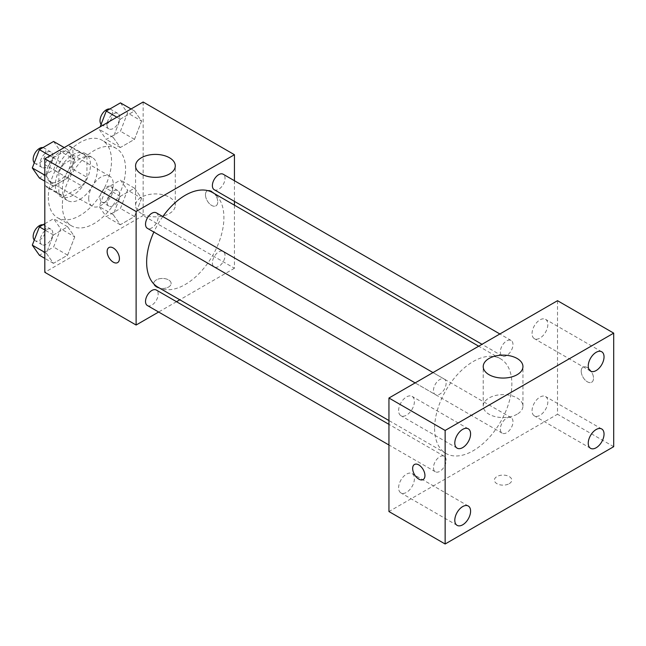 <?xml version="1.0" encoding="UTF-8"?>
<svg xmlns="http://www.w3.org/2000/svg" width="646" height="646" viewBox="0 0 646 646"><rect width="100%" height="100%" fill="white"/><g stroke="black" fill="none" stroke-linecap="round" stroke-linejoin="round"><path stroke-width="0.48" stroke-dasharray="3.23 2.42" d="M88.704 198.314A17.385 10.037 120 0 0 92.305 206.268A17.385 10.037 120 0 0 109.683 196.231A17.385 10.037 120 0 0 109.683 176.164A17.385 10.037 120 0 0 96.286 180.815A17.385 10.037 120 0 0 88.704 198.314M46.56 173.984A17.385 10.037 120 0 0 50.162 181.938A17.385 10.037 120 0 0 67.547 171.901A17.385 10.037 120 0 0 67.547 151.834A17.385 10.037 120 0 0 54.151 156.494A17.385 10.037 120 0 0 46.56 173.984M49.847 155.864L67.862 145.463A23.603 13.623 120 0 1 70.656 146.448A23.603 13.623 120 0 1 72.901 148.37L72.901 169.179A23.603 13.623 120 0 1 67.862 177.908L49.847 188.309A23.603 13.623 120 0 1 47.053 187.324A23.603 13.623 120 0 1 44.808 185.402L44.808 164.593A23.603 13.623 120 0 1 49.847 155.864L63.889 163.979L81.913 153.578L67.862 145.463M67.862 177.908L81.913 186.016L63.889 196.416L49.847 188.309M44.808 185.402L58.851 193.509L58.851 172.7L44.808 164.593M58.851 193.509A23.603 13.623 120 0 0 61.104 195.431A23.603 13.623 120 0 0 63.889 196.416M81.913 186.016A23.603 13.623 120 0 0 86.944 177.287L72.901 169.179M81.913 153.578A23.603 13.623 120 0 1 84.699 154.555A23.603 13.623 120 0 1 86.944 156.485L86.944 177.287M63.889 163.979A23.603 13.623 120 0 0 58.851 172.7M72.901 195.27A24.831 14.333 -60 0 1 60.482 196.497A24.831 14.333 -60 0 1 60.482 167.831A24.831 14.333 -60 0 1 85.312 153.49A24.831 14.333 -60 0 1 89.124 173.386A24.831 14.333 -60 0 1 72.901 195.27M79.926 199.323A24.831 14.333 120 0 0 96.149 177.44A24.831 14.333 120 0 0 92.338 157.543A24.831 14.333 120 0 0 73.208 164.197A24.831 14.333 120 0 0 62.363 189.189A24.831 14.333 120 0 0 67.507 200.559A24.831 14.333 120 0 0 79.926 199.323M86.944 156.485L72.901 148.37M48.321 197.296A44.695 25.808 120 0 0 57.575 217.759A44.695 25.808 120 0 0 102.27 191.951A44.695 25.808 120 0 0 102.27 140.344A44.695 25.808 120 0 0 67.83 152.319A44.695 25.808 120 0 0 48.321 197.296M62.363 205.404A44.695 25.808 120 0 0 71.625 225.866A44.695 25.808 120 0 0 116.32 200.066A44.695 25.808 120 0 0 116.32 148.451A44.695 25.808 120 0 0 81.872 160.426A44.695 25.808 120 0 0 62.363 205.404M141.595 198.265L134.497 216.555L120.309 224.751L113.211 214.658L120.309 196.368L134.497 188.172L141.595 198.265L134.497 216.555L120.309 224.751L113.211 214.658L120.309 196.368L134.497 188.172L141.595 198.265L127.545 190.158L120.455 208.448L106.259 216.644L99.161 206.55L106.259 188.261L120.455 180.064L127.545 190.158M141.595 121.06L134.497 139.35L120.309 147.546L113.211 137.453L120.309 119.163L134.497 110.967L141.595 121.06L134.497 139.35L120.309 147.546L113.211 137.453L120.309 119.163L134.497 110.967L141.595 121.06L127.545 112.953L120.455 131.243L106.259 139.439L99.161 129.337L100.138 126.834M143.137 102.003L143.137 215.546L44.808 272.313M74.734 236.872L67.636 255.162L53.44 263.358L46.35 253.256L53.44 234.966L67.636 226.778L74.734 236.872L67.636 255.162L53.44 263.358L46.35 253.256L53.44 234.966L67.636 226.778L74.734 236.872L60.684 228.765L53.586 247.055L39.398 255.243M74.734 159.667L67.636 177.957L53.44 186.145L46.35 176.051L53.44 157.761L67.636 149.573L74.734 159.667L67.636 177.957L53.44 186.145L46.35 176.051L53.44 157.761L67.636 149.573L74.734 159.667L60.684 151.552L53.586 169.841L39.398 178.038M234.441 205.178L234.441 268.26L143.137 215.546M234.441 268.26L179.806 299.801M176.511 301.698L158.633 312.026M156.3 287.01A8.689 5.015 0 0 0 165.772 288.1A8.689 5.015 0 0 0 171.142 283.465A8.689 5.015 0 0 0 162.445 278.45A8.689 5.015 0 0 0 153.756 283.465A8.689 5.015 0 0 0 156.3 287.01A8.689 5.015 0 0 0 165.772 288.092A8.689 5.015 0 0 0 171.142 283.457A8.689 5.015 0 0 0 162.445 278.442A8.689 5.015 0 0 0 153.756 283.457A8.689 5.015 0 0 0 156.3 287.01M157.963 287.187A54.627 31.541 120 0 0 212.591 255.646A54.627 31.541 120 0 0 212.591 192.565M162.8 216.571A54.627 31.541 120 0 0 153.861 232.059M234.441 180.727L234.441 201.374M214.238 189.714A8.939 5.16 120 0 0 223.177 184.554A8.939 5.16 120 0 0 223.177 174.226M212.381 262.825A8.939 5.16 120 0 0 214.238 266.919A8.939 5.16 120 0 0 223.177 261.759A8.939 5.16 120 0 0 223.177 251.431A8.939 5.16 120 0 0 216.289 253.83A8.939 5.16 120 0 0 212.381 262.825M147.377 305.518A8.939 5.16 120 0 0 156.316 300.358A8.939 5.16 120 0 0 156.316 290.038M156.316 212.833A8.939 5.16 -60 0 1 158.165 216.927A8.939 5.16 -60 0 1 154.265 225.922A8.939 5.16 -60 0 1 147.377 228.313M205.468 194.761A8.689 5.015 -120 0 0 209.264 203.506A8.689 5.015 -120 0 0 215.958 205.84A8.689 5.015 -120 0 0 215.958 195.803A8.689 5.015 -120 0 0 207.269 190.788A8.689 5.015 -120 0 0 205.468 194.761A8.689 5.015 -120 0 0 209.256 203.514A8.689 5.015 -120 0 0 215.95 205.84A8.689 5.015 -120 0 0 215.95 195.803A8.689 5.015 -120 0 0 207.261 190.788A8.689 5.015 -120 0 0 205.46 194.769M108.948 247.547L108.94 247.555A8.689 5.015 60 0 1 108.948 247.547A8.689 5.015 60 0 1 115.642 249.881A8.689 5.015 60 0 1 119.437 258.626A8.689 5.015 60 0 1 117.637 262.607L117.629 262.607M141.377 213.495A19.864 11.466 180 0 1 135.563 205.38A19.864 11.466 180 0 1 155.428 193.913A19.864 11.466 180 0 1 175.292 205.38A19.864 11.466 180 0 1 163.026 215.982A19.864 11.466 180 0 1 141.377 213.495M434.605 428.427A54.627 31.541 120 0 0 445.918 453.435A54.627 31.541 120 0 0 500.545 421.895A54.627 31.541 120 0 0 500.545 358.813A54.627 31.541 120 0 0 458.45 373.453A54.627 31.541 120 0 0 434.605 428.427M446.12 383.175A8.939 5.16 -60 0 1 442.219 392.17A8.939 5.16 -60 0 1 435.331 394.569A8.939 5.16 -60 0 1 435.331 384.241A8.939 5.16 -60 0 1 444.27 379.081A8.939 5.16 -60 0 1 446.12 383.175M500.343 429.073A8.939 5.16 120 0 0 502.192 433.167A8.939 5.16 120 0 0 511.131 428.007A8.939 5.16 120 0 0 511.131 417.687A8.939 5.16 120 0 0 504.243 420.078A8.939 5.16 120 0 0 500.343 429.073M433.482 467.68A8.939 5.16 120 0 0 435.331 471.774A8.939 5.16 120 0 0 444.27 466.614A8.939 5.16 120 0 0 444.27 456.286A8.939 5.16 120 0 0 437.382 458.684A8.939 5.16 120 0 0 433.482 467.68M500.343 351.868A8.939 5.16 120 0 0 502.192 355.962A8.939 5.16 120 0 0 511.131 350.802A8.939 5.16 120 0 0 511.131 340.482A8.939 5.16 120 0 0 504.243 342.873A8.939 5.16 120 0 0 500.343 351.868M557.514 300.697L557.514 414.239L388.949 511.551M532.062 410.767A11.168 6.444 -60 0 1 536.931 399.527A11.168 6.444 -60 0 1 545.539 396.539A11.168 6.444 -60 0 1 545.539 409.427A11.168 6.444 -60 0 1 534.371 415.879A11.168 6.444 -60 0 1 532.062 410.767M398.614 487.811A11.168 6.444 -60 0 1 403.492 476.57A11.168 6.444 -60 0 1 412.091 473.583A11.168 6.444 -60 0 1 412.091 486.47A11.168 6.444 -60 0 1 400.932 492.922A11.168 6.444 -60 0 1 398.614 487.811M398.614 410.606A11.168 6.444 -60 0 1 403.492 399.365A11.168 6.444 -60 0 1 412.091 396.378A11.168 6.444 -60 0 1 412.091 409.265A11.168 6.444 -60 0 1 400.932 415.709A11.168 6.444 -60 0 1 398.614 410.606M532.062 333.562A11.168 6.444 -60 0 1 536.931 322.322A11.168 6.444 -60 0 1 545.539 319.334A11.168 6.444 -60 0 1 545.539 332.222A11.168 6.444 -60 0 1 534.371 338.665A11.168 6.444 -60 0 1 532.062 333.562M613.7 446.677L557.514 414.239M581.214 371.151A8.689 5.015 -120 0 0 585.01 379.896A8.689 5.015 -120 0 0 591.712 382.23A8.689 5.015 -120 0 0 591.712 372.193A8.689 5.015 -120 0 0 583.015 367.17A8.689 5.015 -120 0 0 581.214 371.151A8.689 5.015 -120 0 0 585.001 379.905A8.689 5.015 -120 0 0 591.704 382.23A8.689 5.015 -120 0 0 591.704 372.193A8.689 5.015 -120 0 0 583.015 367.178A8.689 5.015 -120 0 0 581.214 371.159M509.226 483.676A8.689 5.015 0 0 0 511.769 480.131A8.689 5.015 0 0 0 503.081 475.109A8.689 5.015 0 0 0 494.392 480.131A8.689 5.015 0 0 0 499.754 484.766A8.689 5.015 0 0 0 509.226 483.676M517.131 414.207A19.864 11.466 180 0 1 495.482 416.694A19.864 11.466 180 0 1 483.216 406.1A19.864 11.466 180 0 1 503.081 394.633A19.864 11.466 180 0 1 522.945 406.1A19.864 11.466 180 0 1 517.131 414.207M509.226 483.668A8.689 5.015 0 0 0 511.769 480.123A8.689 5.015 0 0 0 503.081 475.101A8.689 5.015 0 0 0 494.392 480.123A8.689 5.015 0 0 0 499.754 484.758A8.689 5.015 0 0 0 509.226 483.668M414.466 464.49L414.457 464.49A8.689 5.015 60 0 1 414.466 464.49A8.689 5.015 60 0 1 421.16 466.816A8.689 5.015 60 0 1 424.955 475.561A8.689 5.015 60 0 1 423.154 479.542A8.689 5.015 60 0 1 423.146 479.542L423.154 479.542M53.586 141.458L60.684 151.552M40.173 163.398A8.939 5.16 120 0 0 42.022 167.492A8.939 5.16 120 0 0 50.961 162.332A8.939 5.16 120 0 0 50.961 152.004A8.939 5.16 120 0 0 44.073 154.402A8.939 5.16 120 0 0 40.173 163.398M67.636 177.957L53.586 169.841M53.44 186.145L44.808 181.163M46.35 176.051L44.808 175.163M53.44 157.761L50 155.775M67.636 149.573L64.196 147.579M34.278 162.849A8.939 5.16 120 0 0 34.997 163.438A8.939 5.16 120 0 0 43.936 158.278A8.939 5.16 120 0 0 43.936 147.95A8.939 5.16 120 0 0 42.959 147.595M120.455 102.859L127.545 112.953M107.034 124.799A8.939 5.16 120 0 0 108.883 128.885A8.939 5.16 120 0 0 117.822 123.725A8.939 5.16 120 0 0 117.822 113.405A8.939 5.16 120 0 0 110.934 115.796A8.939 5.16 120 0 0 107.034 124.799M134.497 139.35L120.455 131.243M120.309 147.546L106.259 139.439M113.211 137.453L99.161 129.337M120.309 119.163L116.861 117.176M134.497 110.967L131.057 108.98M101.139 124.25A8.939 5.16 120 0 0 101.858 124.831A8.939 5.16 120 0 0 110.805 119.671A8.939 5.16 120 0 0 110.797 109.352A8.939 5.16 120 0 0 109.828 108.988M44.808 223.734L53.586 218.663L60.684 228.765M40.173 240.603A8.939 5.16 120 0 0 42.022 244.697A8.939 5.16 120 0 0 50.961 239.537A8.939 5.16 120 0 0 50.961 229.217A8.939 5.16 120 0 0 44.073 231.607A8.939 5.16 120 0 0 40.173 240.603M67.636 255.162L53.586 247.055M53.44 263.358L44.808 258.368M46.35 253.256L44.808 252.368M53.44 234.966L44.808 229.984M67.636 226.778L53.586 218.663M34.278 240.062A8.939 5.16 120 0 0 34.997 240.643A8.939 5.16 120 0 0 43.936 235.483A8.939 5.16 120 0 0 43.936 225.155A8.939 5.16 120 0 0 42.959 224.8M107.034 202.004A8.939 5.16 120 0 0 108.883 206.098A8.939 5.16 120 0 0 117.822 200.93A8.939 5.16 120 0 0 117.822 190.61A8.939 5.16 120 0 0 110.934 193.009A8.939 5.16 120 0 0 107.034 202.004M134.497 216.555L120.455 208.448M120.309 224.751L106.259 216.644M113.211 214.658L99.161 206.55M120.309 196.368L106.259 188.261M134.497 188.172L120.455 180.064M100.009 197.951A8.939 5.16 120 0 0 101.858 202.036A8.939 5.16 120 0 0 110.805 196.877A8.939 5.16 120 0 0 110.797 186.557A8.939 5.16 120 0 0 103.909 188.955A8.939 5.16 120 0 0 100.009 197.951M50.162 181.938L92.305 206.268M67.547 151.834L109.683 176.164M92.338 157.543L85.312 153.49M67.507 200.559L60.482 196.497M84.699 154.555L70.656 146.448M61.104 195.431L47.053 187.324M116.32 148.451L102.27 140.344M71.625 225.866L57.575 217.759M175.292 205.38L175.292 165.869M135.563 205.38L135.563 165.869M500.545 358.813L478.694 346.199M445.918 453.435L388.949 420.546M415.128 382.9L435.331 394.569M433.006 372.58L444.27 379.081M511.131 417.687L223.177 251.431M502.192 433.167L214.238 266.919M444.27 456.286L388.949 424.349M435.331 471.774L388.949 444.997M511.131 340.482L499.867 333.974M502.192 355.962L481.989 344.302M601.725 428.976L545.539 396.539M590.557 448.316L534.371 415.879M468.277 506.02L412.091 473.583M457.118 525.36L400.932 492.922M468.277 428.815L412.091 396.378M457.118 448.154L400.932 415.709M601.725 351.771L545.539 319.334M590.557 371.111L534.371 338.665M522.945 406.1L522.945 366.589M483.216 406.1L483.216 366.589M50.961 152.004L43.936 147.95M42.022 167.492L34.997 163.438M117.822 113.405L110.797 109.352M108.883 128.885L101.858 124.831M50.961 229.217L43.936 225.155M42.022 244.697L34.997 240.643M117.822 190.61L110.797 186.557M108.883 206.098L101.858 202.036"/><path stroke-width="0.97" d="M158.633 312.026L136.112 325.027L44.808 272.313L44.808 158.779L143.137 102.003L234.441 154.717L234.441 180.727M179.806 299.801L176.511 301.698M153.861 232.059A54.627 31.541 120 0 0 146.642 262.179A54.627 31.541 120 0 0 157.963 287.187L388.949 420.546M478.694 346.199L212.591 192.565A54.627 31.541 120 0 0 162.8 216.571M234.441 201.374L234.441 205.178M136.112 325.027L136.112 211.492L234.441 154.717M499.867 333.974L223.177 174.226A8.939 5.16 120 0 0 216.289 176.624A8.939 5.16 120 0 0 212.381 185.62A8.939 5.16 120 0 0 214.238 189.714L481.989 344.302M388.949 424.349L156.316 290.038A8.939 5.16 120 0 0 149.428 292.436A8.939 5.16 120 0 0 145.52 301.432A8.939 5.16 120 0 0 147.377 305.518L388.949 444.997M415.128 382.9L147.377 228.313A8.939 5.16 -60 0 1 147.377 217.993A8.939 5.16 -60 0 1 156.316 212.833L433.006 372.58M136.112 211.492L44.808 158.779M141.377 173.984A19.864 11.466 180 0 1 135.563 165.869A19.864 11.466 180 0 1 155.428 154.402A19.864 11.466 180 0 1 175.292 165.869A19.864 11.466 180 0 1 163.026 176.471A19.864 11.466 180 0 1 141.377 173.984M119.429 258.626A8.689 5.015 60 0 1 117.629 262.607A8.689 5.015 60 0 1 108.94 257.592A8.689 5.015 60 0 1 108.94 247.555A8.689 5.015 60 0 1 115.634 249.881A8.689 5.015 60 0 1 119.429 258.626M117.637 262.607A8.689 5.015 60 0 1 108.948 257.584A8.689 5.015 60 0 1 108.94 247.555M388.949 511.551L388.949 398.017L557.514 300.697L613.7 333.134L613.7 446.677L445.142 543.997L388.949 511.551M445.142 543.997L445.142 430.454L388.949 398.017M424.947 475.569A8.689 5.015 60 0 1 423.146 479.542A8.689 5.015 60 0 1 414.457 474.527A8.689 5.015 60 0 1 414.457 464.49A8.689 5.015 60 0 1 421.152 466.816A8.689 5.015 60 0 1 424.947 475.569M445.142 430.454L613.7 333.134M517.131 374.696A19.864 11.466 180 0 1 495.482 377.183A19.864 11.466 180 0 1 483.216 366.589A19.864 11.466 180 0 1 503.081 355.122A19.864 11.466 180 0 1 522.945 366.589A19.864 11.466 180 0 1 517.131 374.696M596.145 352.328A11.168 6.444 120 0 0 588.248 365.999A11.168 6.444 120 0 0 590.557 371.111A11.168 6.444 120 0 0 601.725 364.659A11.168 6.444 120 0 0 601.725 351.771A11.168 6.444 120 0 0 596.145 352.328M462.697 429.364A11.168 6.444 120 0 0 454.8 443.043A11.168 6.444 120 0 0 457.118 448.154A11.168 6.444 120 0 0 468.277 441.702A11.168 6.444 120 0 0 468.277 428.815A11.168 6.444 120 0 0 462.697 429.364M462.697 506.577A11.168 6.444 120 0 0 454.8 520.248A11.168 6.444 120 0 0 457.118 525.36A11.168 6.444 120 0 0 468.277 518.916A11.168 6.444 120 0 0 468.277 506.02A11.168 6.444 120 0 0 462.697 506.577M596.145 429.533A11.168 6.444 120 0 0 588.248 443.204A11.168 6.444 120 0 0 590.557 448.316A11.168 6.444 120 0 0 601.725 441.872A11.168 6.444 120 0 0 601.725 428.976A11.168 6.444 120 0 0 596.145 429.533M423.146 479.542A8.689 5.015 60 0 1 414.457 474.527A8.689 5.015 60 0 1 414.457 464.49M44.808 181.163L39.398 178.038L32.3 167.944L39.398 149.654L53.586 141.458L64.196 147.579M44.808 175.163L32.3 167.944M50 155.775L39.398 149.654M42.959 147.595A8.939 5.16 120 0 0 36.483 150.986A8.939 5.16 120 0 0 33.148 159.344A8.939 5.16 120 0 0 34.278 162.849M100.138 126.834L106.259 111.047L120.455 102.859L131.057 108.98M116.861 117.176L106.259 111.047M109.828 108.988A8.939 5.16 120 0 0 103.344 112.388A8.939 5.16 120 0 0 100.009 120.737A8.939 5.16 120 0 0 101.139 124.25M44.808 258.368L39.398 255.243L32.3 245.149L39.398 226.859L44.808 223.734M44.808 252.368L32.3 245.149M44.808 229.984L39.398 226.859M42.959 224.8A8.939 5.16 120 0 0 36.483 228.191A8.939 5.16 120 0 0 33.148 236.549A8.939 5.16 120 0 0 34.278 240.062"/></g></svg>
